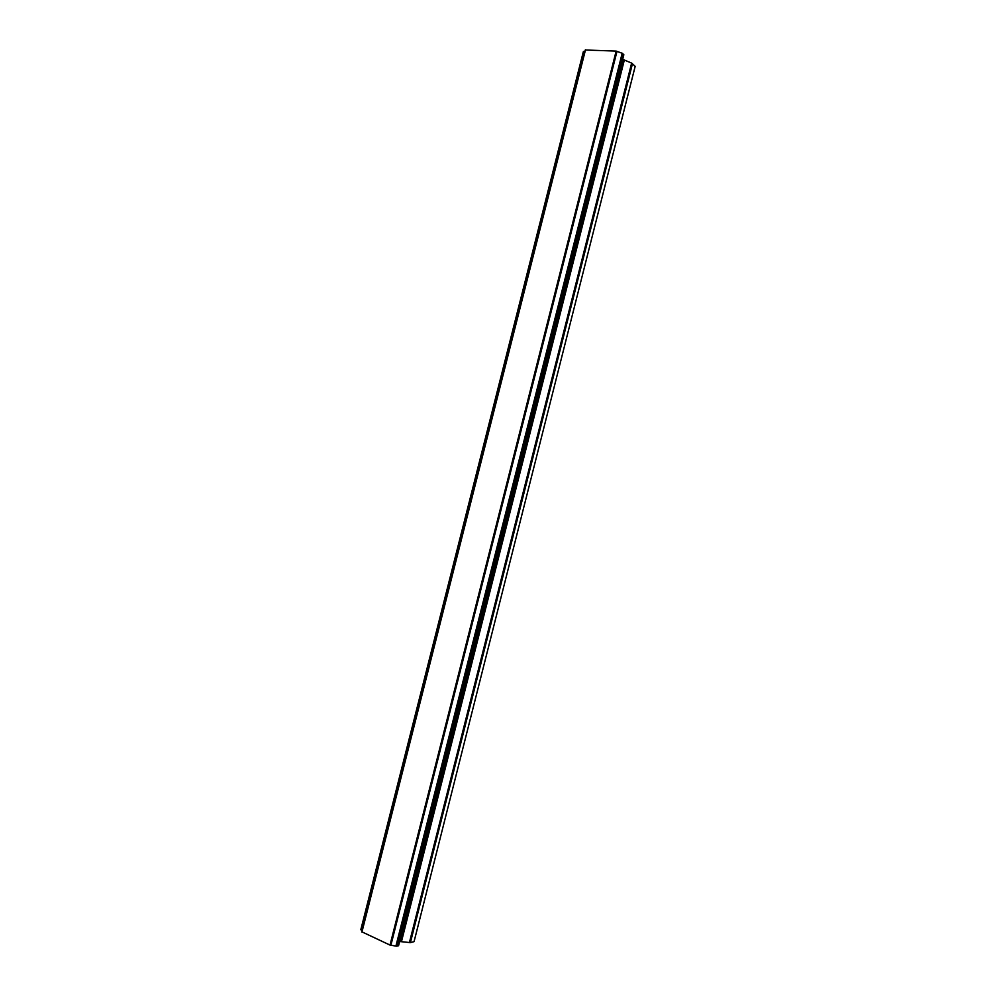 <?xml version="1.0" encoding="UTF-8"?>
<svg xmlns="http://www.w3.org/2000/svg" width="996" height="996" viewBox="0 0 996 996"><rect width="100%" height="100%" fill="white"/><g stroke="black" fill="none" stroke-linecap="round" stroke-linejoin="round"><path stroke-width="1.49" d="M584.963 51.219L583.37 51.668M621.716 53.099L616.151 51.095L585.275 49.999L361.809 931.808L390.021 945.08L396.458 946.175L398.574 945.677L623.832 54.755L622.239 53.224L395.922 946.038M399.633 941.519L410.389 942.614L414.062 941.643L635.174 66.346L631.638 63.097L622.674 59.312M360.863 929.604L362.096 930.7M585.387 49.9L361.859 931.945M585.499 49.8L361.922 932.069M616.151 51.095L390.021 945.08M616.499 51.219L390.382 945.142M616.972 51.419L390.905 945.204M583.395 51.555L360.838 929.716L583.419 51.531M583.693 51.456L361.062 929.928M622.201 53.211L396.408 946.163M622.239 53.224L396.458 946.175M622.674 53.473L396.956 946.175M623.77 54.593L398.45 945.777M623.359 59.997L400.554 941.282M624.218 60.482L401.55 941.295M631.638 63.097L409.406 942.602M632.485 63.582L410.389 942.614M583.37 51.605L360.826 929.654M585.275 49.999L361.809 931.808M623.832 54.755L398.574 945.677"/></g></svg>
